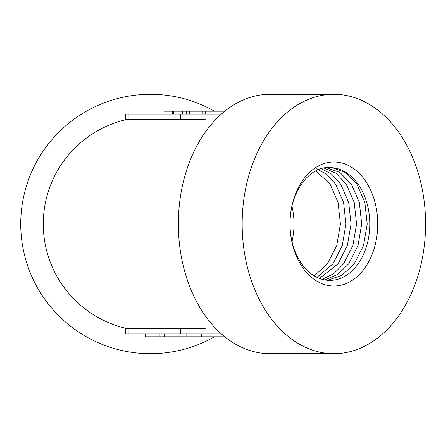 <?xml version="1.0" encoding="UTF-8"?>
<svg xmlns="http://www.w3.org/2000/svg" width="448" height="448" viewBox="0 0 448 448"><rect width="100%" height="100%" fill="white"/><g stroke="black" fill="none" stroke-linecap="round" stroke-linejoin="round"><path stroke-width="0.67" d="M128.985 114.027L128.985 119.666L125.552 119.666L125.552 114.027L221.441 114.027M128.985 119.666L205.307 119.666M205.307 328.334L125.552 328.334L125.552 333.973L128.985 333.973L128.985 328.334M126.022 328.334A107.15 107.15 0 0 1 126.022 119.666M333.883 353.713L270.077 353.713A129.713 91.717 -90 0 1 178.354 224A129.713 91.717 -90 0 1 270.077 94.287L333.883 94.287A129.713 91.717 -90 0 1 425.6 224A129.713 91.717 -90 0 1 333.883 353.713A129.713 91.717 -90 0 1 242.161 224A129.713 91.717 -90 0 1 333.883 94.287M214.497 336.79A129.713 129.713 0 0 1 20.731 224A129.713 129.713 0 0 1 214.497 111.21M332.45 167.72C310.229 164.198 289.542 191.643 290.013 224A62.037 43.865 -90 0 1 355.813 170.274A62.037 43.865 -90 0 1 355.813 277.726A62.037 43.865 -90 0 1 290.013 224A56.398 39.878 -90 0 0 329.89 280.398A56.398 39.878 -90 0 0 369.774 224A56.398 39.878 -90 0 0 332.45 167.72L345.75 172.642L356.866 184.122L364.846 202.418L367.214 224.022L363.513 245.594L354.206 263.878L341.936 275.324L327.466 280.269M321.205 168.661L331.834 174.289L340.704 184.122L348.684 202.418L351.058 224L347.357 245.582L338.05 263.878L319.43 278.421M315.89 170.811L330.07 184.122L338.05 202.412L340.424 224L336.722 245.582L327.415 263.878L314.233 275.867M316.602 168.812L326.95 174.474L335.597 184.122L343.577 202.418L345.951 224L342.25 245.588L332.937 263.878L316.932 277.334M326.144 167.658L339.858 172.396L351.338 184.122L359.318 202.418L361.693 224.011L357.991 245.588L348.684 263.878L337.663 274.518L324.632 279.905M323.893 168L336.073 173.309L346.231 184.122L354.211 202.418L356.58 224.022L352.878 245.594L343.571 263.878L333.749 273.683L322.134 279.317M425.6 231.89L425.6 216.11M221.441 333.973L128.985 333.973M164.282 336.79L224.784 336.79M188.905 336.79L188.905 333.973M196.022 336.79L196.022 333.973M198.951 336.79L198.951 333.973M186.094 336.79L186.094 333.973M184.957 336.79L184.957 333.973M145.331 333.973L145.331 336.79L157.965 336.79L157.965 333.973M157.965 336.79L159.191 336.79L159.191 333.973M159.191 336.79L164.354 336.79L164.354 333.973M182.762 114.027L182.762 111.21L164.002 111.21L164.002 114.027M172.458 111.21L172.458 114.027M173.594 111.21L173.594 114.027M224.734 111.21L186.435 111.21L186.435 114.027M186.435 111.21L182.784 111.21M205.19 111.21L205.19 114.027M202.244 111.21L202.244 114.027M189.381 111.21L189.381 114.027M180.785 114.027L180.785 119.666M291.99 206.321A56.398 39.878 -90 0 1 294.006 224A56.398 39.878 -90 0 1 292.006 241.612M180.785 333.973L180.785 328.334M201.622 333.973L201.622 336.79"/></g></svg>
